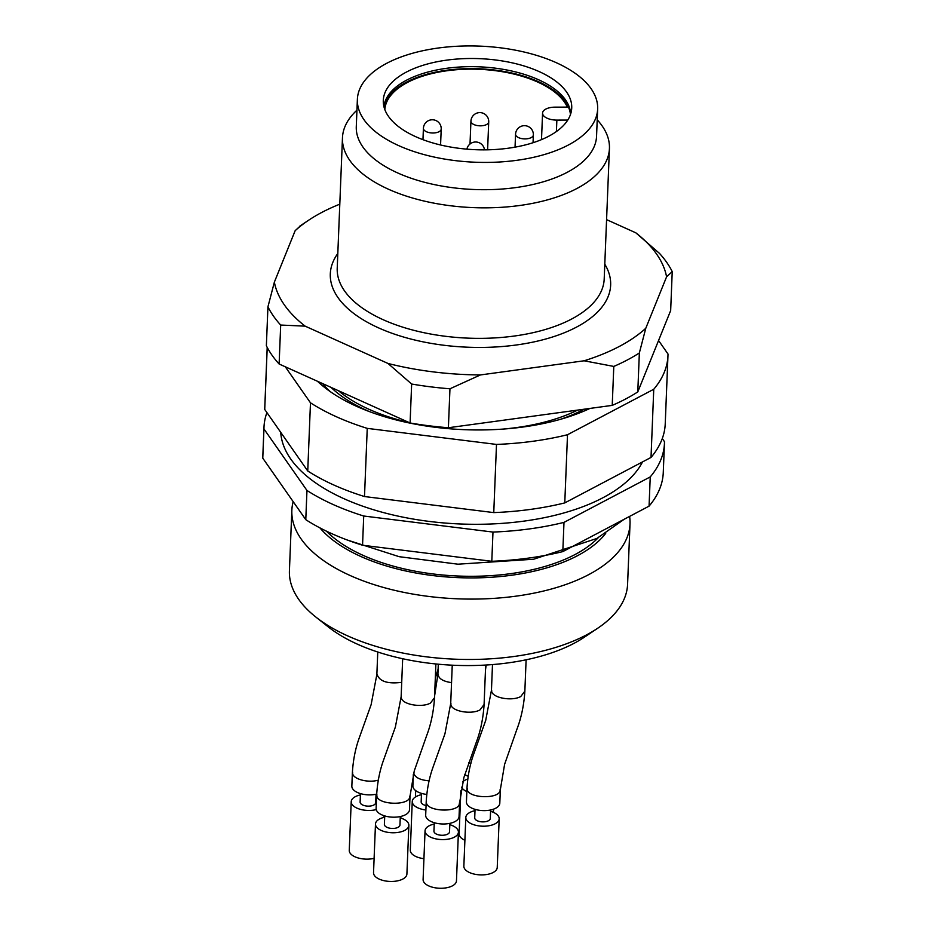 <?xml version="1.0" encoding="UTF-8"?>
<svg xmlns="http://www.w3.org/2000/svg" width="935" height="935" viewBox="0 0 935 935"><rect width="100%" height="100%" fill="white"/><g stroke="black" fill="none" stroke-linecap="round" stroke-linejoin="round"><path stroke-width="1.4" d="M672.23 271.618L666.585 276.818A197.051 95.218 -177.7 0 0 636.77 233.563A197.051 95.218 -177.7 0 0 635.812 232.815L659.479 253.385A208.189 100.594 -177.7 0 1 672.23 271.618L670.664 310.572L637.787 391.905A208.189 100.594 -177.7 0 1 612.226 405.381L448.391 427.739A208.189 100.594 -177.7 0 1 410.091 422.982L279.121 364.007A208.189 100.594 -177.7 0 1 266.37 345.775L267.936 306.82L274.364 282.136A197.051 95.218 -177.7 0 0 305.126 326.14L280.687 325.053L279.121 364.007M449.957 388.785A208.189 100.594 -177.7 0 1 411.645 384.028L387.99 363.458A197.051 95.218 -177.7 0 0 480.438 374.935L449.957 388.785L448.391 427.739M410.091 422.982L411.645 384.028M639.353 352.951A208.189 100.594 -177.7 0 1 613.792 366.426L584.094 360.793A197.051 95.218 -177.7 0 0 645.781 328.279L639.353 352.951L637.787 391.905M612.226 405.381L613.792 366.426M280.687 325.053A208.189 100.594 -177.7 0 1 267.936 306.82M339.791 204.181A197.051 95.218 -177.7 0 0 308.398 220.38A197.051 95.218 -177.7 0 0 295.156 230.688L300.801 225.487M480.438 374.935L584.094 360.793M645.781 328.279L666.585 276.818M635.812 232.815L606.581 219.643M295.156 230.688L274.364 282.136M305.126 326.14L387.99 363.458M584.106 409.226A153.632 74.239 -177.7 0 1 560.544 419.289M369.477 411.622A153.632 74.239 -177.7 0 1 331.037 387.382M330.289 391.648A156.192 75.478 -177.7 0 1 322.633 383.607M577.666 410.103A150.29 72.626 -177.7 0 1 502.446 429.13M426.605 426.079A150.29 72.626 -177.7 0 1 413.2 423.508M409.296 422.632A150.29 72.626 -177.7 0 1 338.423 390.713M597.22 119.844A133.6 64.55 -177.7 0 1 609.433 148.49A133.6 64.55 -177.7 0 1 473.355 207.628A133.6 64.55 -177.7 0 1 342.467 137.772A133.6 64.55 -177.7 0 1 344.863 126.844A133.6 64.55 -177.7 0 1 356.936 110.19M597.652 108.998L596.553 136.276A120.241 58.099 -177.7 0 1 474.092 189.501A120.241 58.099 -177.7 0 1 356.282 126.622L357.38 99.355A120.241 58.099 -177.7 0 1 359.531 89.526A120.241 58.099 -177.7 0 1 490.115 46.75A120.241 58.099 -177.7 0 1 597.652 108.998A120.241 58.099 -177.7 0 1 475.179 162.222A120.241 58.099 -177.7 0 1 357.38 99.355M384.986 92.682A94.295 45.57 -177.7 0 1 489.659 59.337A94.295 45.57 -177.7 0 1 571.53 110.155A94.295 45.57 -177.7 0 1 475.681 149.705A94.295 45.57 -177.7 0 1 383.315 102.593A94.295 45.57 -177.7 0 1 384.986 92.682M570.642 114.012A93.512 45.184 2.3 0 0 485.242 67.168A93.512 45.184 2.3 0 0 385.442 100.571A93.512 45.184 2.3 0 0 383.899 106.508M662.296 438.538L664.481 441.671A200.394 96.831 -177.7 0 1 664.446 443.342L663.266 472.561A200.394 96.831 -177.7 0 1 649.065 506.139L562.812 551.603A200.394 96.831 -177.7 0 1 491.798 561.292L362.546 545.234A200.394 96.831 -177.7 0 1 305.78 519.673L262.77 458.162A200.394 96.831 -177.7 0 1 262.805 456.479L263.986 427.26A200.394 96.831 -177.7 0 1 266.919 412.592M262.77 458.162L263.95 428.943A200.394 96.831 -177.7 0 1 263.986 427.26M362.546 545.234L363.715 516.015A200.394 96.831 -177.7 0 1 306.96 490.454L305.78 519.673M664.446 443.342A200.394 96.831 -177.7 0 1 650.234 476.92L649.065 506.139M562.812 551.603L563.992 522.385A200.394 96.831 -177.7 0 1 492.979 532.073L491.798 561.292M642.52 461.925A183.692 88.767 -177.7 0 1 444.966 523.039A183.692 88.767 -177.7 0 1 280.722 432.332M263.95 428.943L306.96 490.454M363.715 516.015L492.979 532.073M563.992 522.385L650.234 476.92M658.567 340.515L667.999 354.014A200.394 96.831 -177.7 0 1 667.964 355.697L665.229 423.871A200.394 96.831 -177.7 0 1 651.017 457.437L564.775 502.901A200.394 96.831 -177.7 0 1 493.762 512.602L364.498 496.543A200.394 96.831 -177.7 0 1 307.744 470.983L264.734 409.46A200.394 96.831 -177.7 0 1 264.769 407.789L267.188 347.376M264.734 409.46L267.223 347.434M364.498 496.543L367.245 428.37A200.394 96.831 -177.7 0 1 310.478 402.81L307.744 470.983M667.964 355.697A200.394 96.831 -177.7 0 1 653.752 389.264L651.017 457.437M564.775 502.901L567.51 434.728A200.394 96.831 -177.7 0 1 496.497 444.429L493.762 512.602M589.973 408.42A169.889 82.093 -177.7 0 1 324.363 387.242A169.889 82.093 -177.7 0 1 317.491 381.293M285.292 366.789L310.478 402.81M367.245 428.37L496.497 444.429M567.51 434.728L653.752 389.264M490.571 811.299A16.701 8.064 -177.7 0 1 493.435 812.351A16.701 8.064 -177.7 0 1 499.185 818.791L497.233 867.481A16.701 8.064 -177.7 0 1 480.216 874.879A16.701 8.064 -177.7 0 1 463.853 866.137L465.817 817.447A16.701 8.064 -177.7 0 1 469.884 812.445A16.701 8.064 -177.7 0 1 475.003 810.668M449.805 824.67A16.701 8.064 -177.7 0 1 452.669 825.734A16.701 8.064 -177.7 0 1 458.419 832.162L456.467 880.852A16.701 8.064 -177.7 0 1 439.462 888.25A16.701 8.064 -177.7 0 1 423.099 879.519L425.051 830.818A16.701 8.064 -177.7 0 1 429.13 825.815A16.701 8.064 -177.7 0 1 434.237 824.051M400.25 817.868A16.701 8.064 -177.7 0 1 403.102 818.92A16.701 8.064 -177.7 0 1 408.864 825.348L406.9 874.05A16.701 8.064 -177.7 0 1 389.895 881.436A16.701 8.064 -177.7 0 1 373.533 872.706L375.484 824.015A16.701 8.064 -177.7 0 1 379.563 819.002A16.701 8.064 -177.7 0 1 384.671 817.237M374.105 858.353A16.701 8.064 -177.7 0 1 357.369 857.722A16.701 8.064 -177.7 0 1 349.258 850.394L351.221 801.704A16.701 8.064 -177.7 0 1 355.288 796.69A16.701 8.064 -177.7 0 1 360.407 794.925M423.929 858.681A16.701 8.064 -177.7 0 1 410.301 850.172L412.253 801.482A16.701 8.064 -177.7 0 1 416.332 796.468A16.701 8.064 -177.7 0 1 421.44 794.703M464.894 840.273A16.701 8.064 -177.7 0 1 459.12 833.833L460.85 790.823M499.185 818.791A16.701 8.064 -177.7 0 1 482.179 826.178A16.701 8.064 -177.7 0 1 465.817 817.447M458.419 832.162A16.701 8.064 -177.7 0 1 441.413 839.56A16.701 8.064 -177.7 0 1 425.051 830.818M408.864 825.348A16.701 8.064 -177.7 0 1 391.847 832.746A16.701 8.064 -177.7 0 1 375.484 824.015M375.975 795.556A16.701 8.064 -177.7 0 1 376.618 795.755M376.244 809.616A16.701 8.064 -177.7 0 1 359.414 809.067A16.701 8.064 -177.7 0 1 351.221 801.704M425.892 809.99A16.701 8.064 -177.7 0 1 412.253 801.482M462.731 781.835A16.701 8.064 -177.7 0 1 465.162 780.129A16.701 8.064 -177.7 0 1 467.769 779.03M466.845 791.571A16.701 8.064 -177.7 0 1 461.528 787.165M475.05 809.348L474.711 817.809A7.796 3.763 2.3 0 0 482.343 821.877A7.796 3.763 2.3 0 0 490.279 818.429L490.63 809.979M434.284 822.73L433.945 831.18A7.796 3.763 2.3 0 0 441.589 835.259A7.796 3.763 2.3 0 0 449.525 831.799L449.864 823.349M384.729 815.916L384.39 824.366A7.796 3.763 2.3 0 0 392.022 828.445A7.796 3.763 2.3 0 0 399.958 824.997L400.297 816.547M360.454 793.605L360.115 802.055A7.796 3.763 2.3 0 0 367.747 806.134A7.796 3.763 2.3 0 0 375.695 802.686L376.034 794.236M421.498 793.383L421.159 801.833A7.796 3.763 2.3 0 0 426.068 805.561M526.113 659.794L524.839 691.526C523.916 705.306 521.286 717.846 516.938 729.183L504.608 764.316L500.354 789.572L499.804 803.2A16.701 8.064 -177.7 0 1 482.799 810.598A16.701 8.064 -177.7 0 1 466.436 801.868L466.986 788.228C467.757 775.746 470.013 764.304 473.764 753.879L485.697 720.453L491.459 690.182L492.488 664.575M485.674 665.042L484.073 704.896C483.15 718.676 480.52 731.228 476.184 742.554L463.842 777.686L459.599 802.943L459.05 816.582A16.701 8.064 -177.7 0 1 442.033 823.969A16.701 8.064 -177.7 0 1 425.682 815.238L426.22 801.599C426.991 789.128 429.258 777.675 432.998 767.249L444.943 733.823L450.705 703.564L452.248 665.182M435.885 663.955L434.506 698.094C433.583 711.862 430.953 724.415 426.617 735.74L414.275 770.884L410.033 796.129L409.483 809.768A16.701 8.064 -177.7 0 1 392.478 817.167A16.701 8.064 -177.7 0 1 376.115 808.424L376.665 794.797C377.436 782.314 379.692 770.861 383.432 760.435L395.376 727.021L401.138 696.75L402.669 658.731M376.688 794.084A16.701 8.064 -177.7 0 1 359.952 793.453A16.701 8.064 -177.7 0 1 351.841 786.113L352.39 772.485C353.161 760.003 355.417 748.549 359.169 738.124L371.113 704.71L376.863 674.439L377.763 652.011M426.757 794.434A16.701 8.064 -177.7 0 1 412.884 785.891L413.34 774.332M468.154 776.284A16.701 8.064 -177.7 0 1 464.788 774.484M629.606 516.4A169.223 81.766 -177.7 0 1 630.015 523.904L627.584 584.282A169.223 81.766 -177.7 0 1 597.687 628.25L584.328 637.214A153.632 74.239 -177.7 0 1 328.302 626.929L315.691 616.925A169.223 81.766 -177.7 0 1 289.418 570.701L291.849 510.323A169.223 81.766 -177.7 0 1 293.169 501.627M597.687 628.25A169.223 81.766 -177.7 0 1 315.691 616.925M630.015 523.904A169.223 81.766 -177.7 0 1 457.647 598.809A169.223 81.766 -177.7 0 1 291.849 510.323M605.693 533.406A153.632 74.239 -177.7 0 1 465.116 577.853A153.632 74.239 -177.7 0 1 319.922 527.889M598.26 537.707A150.29 72.626 -177.7 0 1 463.596 576.205A150.29 72.626 -177.7 0 1 326.49 531.197M570.467 114.537A93.512 45.184 2.3 0 0 478.93 68.769A93.512 45.184 2.3 0 0 384.028 107.057M567.767 120.066L556.863 120.101A13.359 6.451 -177.7 0 1 542.569 113.088A13.359 6.451 -177.7 0 1 554.969 107.151L567.323 107.116A92.401 44.646 -177.7 0 0 468.716 69.167A92.401 44.646 -177.7 0 0 384.834 109.57M604.793 264.184A140.273 67.776 -177.7 0 1 477.458 347.434A140.273 67.776 -177.7 0 1 332.825 262.384A140.273 67.776 -177.7 0 1 337.815 253.467M609.433 148.49L604.197 278.992A133.6 64.55 -177.7 0 1 468.119 338.143A133.6 64.55 -177.7 0 1 337.219 268.275L342.467 137.772M500.108 789.572C501.195 799.904 465.314 798.537 467.231 788.228M459.354 802.943C460.441 813.286 424.56 811.907 426.465 801.611M409.787 796.129C410.874 806.473 374.993 805.093 376.91 794.797M378.289 780.129C367.806 783.32 351.537 778.808 352.635 772.485M429.118 780.842C419.967 780.059 414.824 777.417 413.714 772.929M470.901 763.392L468.797 762.679M491.705 690.229C490.396 697.51 511.503 701.729 520.76 696.528L524.593 691.491M450.95 703.599C449.63 710.892 470.749 715.1 479.994 709.91L483.827 704.861M401.384 696.785C400.063 704.078 421.182 708.286 430.427 703.097L434.261 698.048M377.109 674.474C379.552 681.475 387.756 684.093 401.711 682.34M438.153 674.252C438.503 678.588 442.968 681.381 451.547 682.632M556.407 131.543L556.863 120.101M423.415 128.329A8.906 8.906 0 0 1 432.286 119.773A8.906 8.906 0 0 1 441.215 129.042A8.906 4.301 -177.7 0 1 432.543 132.992A8.906 4.301 -177.7 0 1 423.438 128.714A8.906 4.301 -177.7 0 1 423.415 128.329L422.959 139.677M515.559 134.219A8.906 8.906 0 0 1 524.43 125.676A8.906 8.906 0 0 1 533.359 134.932A8.906 4.301 -177.7 0 1 524.687 138.894A8.906 4.301 -177.7 0 1 515.582 134.617A8.906 4.301 -177.7 0 1 515.559 134.219L515.045 147.157M470.936 121.164A8.906 8.906 0 0 1 479.795 112.609A8.906 8.906 0 0 1 488.725 121.877A8.906 4.301 -177.7 0 1 480.064 125.828A8.906 4.301 -177.7 0 1 470.948 121.55A8.906 4.301 -177.7 0 1 470.936 121.164L470.013 144.013M624.288 519.194L596.822 538.478L533.628 559.235L457.963 564.191L399.175 556.687L347.224 539.998M308.398 220.38L299.901 226.06M384.016 817.389L384.075 815.717M400.799 818.031L400.87 816.419M415.444 796.982L415.701 790.636M493.411 812.34L493.54 809.161M438.106 669.156L435.313 678.226M438.305 664.201L437.907 674.217L434.588 696.014M486.177 665.019L485.475 669.998M541.505 139.619L542.569 113.088M484.482 149.857A8.906 8.906 0 0 0 466.904 149.156M441.215 129.042L440.572 144.983M533.359 134.932L533.043 142.716M488.725 121.877L487.602 149.822"/></g></svg>
